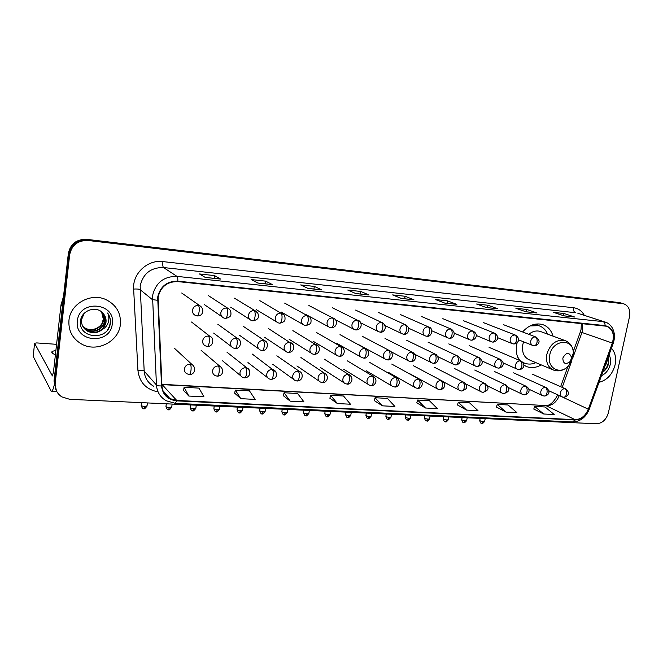 <?xml version="1.0" encoding="UTF-8"?>
<svg xmlns="http://www.w3.org/2000/svg" width="663" height="663" viewBox="0 0 663 663"><rect width="100%" height="100%" fill="white"/><g stroke="black" fill="none" stroke-linecap="round" stroke-linejoin="round"><path stroke-width="0.99" d="M517.165 342.622L516.8 344.205C515.681 350.296 516.477 355.641 519.187 360.233M523.778 365.089L527.176 366.78C531.801 368.255 536.483 367.625 541.248 364.899M553.041 336.133C551.268 330.149 547.729 326.271 542.417 324.514C535.232 322.748 528.626 325.235 522.61 331.964M619.706 302.651L86.638 239.343C76.56 239.128 70.469 243.81 68.355 253.39L54.01 381.084L55.833 389.711M55.195 383.297C54.772 389.048 56.968 393.573 61.783 396.864L69.723 399.317L596.476 423.773C602.344 423.342 606.313 419.662 608.402 412.734L629.502 316.682C630.538 309.986 628.59 305.684 623.659 303.795L88.104 240.478C77.961 240.271 71.819 244.995 69.681 254.642L55.195 383.297L54.598 382.186L56.43 390.839L54.598 382.186L69.018 254.012L54.598 382.186L54.01 381.084M88.104 240.478L87.367 239.907C77.256 239.699 71.14 244.398 69.018 254.012C71.14 244.398 77.256 239.699 87.367 239.907L620.502 302.983L87.367 239.907L86.638 239.343M619.358 302.552L621.844 303.273M68.952 320.287C68.272 330.746 72.482 338.652 81.566 344.022C96.897 352.857 118.892 341.569 120.376 324.48C121.172 313.317 116.473 305.079 106.262 299.767C91.179 292.267 70.27 303.579 68.952 320.287C68.272 330.746 72.482 338.652 81.566 344.022C96.897 352.857 118.892 341.569 120.376 324.48C121.172 313.317 116.473 305.079 106.262 299.767C91.179 292.267 70.27 303.579 68.952 320.287M599.045 382.302C607.117 380.206 612.471 374.388 615.09 364.841C616.424 357.995 615.206 352.451 611.443 348.191C615.206 352.451 616.424 357.995 615.09 364.841C612.471 374.388 607.117 380.206 599.045 382.302M158.117 297.215C160.57 286.764 167.117 281.56 177.75 281.593L606.479 326.229C612.736 328.981 614.692 334.591 612.347 343.061L588.305 409.195C585.429 415.933 581.02 419.422 575.086 419.662L176.739 400.452L169.985 398.629C165.079 395.861 162.41 391.618 161.963 385.899L158.117 297.215M157.678 297.173L161.532 385.949C162.659 394.816 167.714 399.789 176.689 400.858L575.02 419.994C581.095 419.745 585.611 416.173 588.562 409.27L612.604 343.152C615.082 333.53 612.579 327.679 605.112 325.608L177.808 281.153C166.91 281.12 160.197 286.457 157.678 297.173M574.307 316.939L563.915 315.828L574.63 317.005L563.981 313.5L553.514 312.364L564.056 315.878L574.63 317.005M563.525 315.696L563.981 313.5M525.892 311.759L537.055 312.986L526.787 309.464L515.872 308.278L526.024 311.801L537.055 312.986M526.323 311.801L526.787 309.464M497.523 308.718L486.17 307.499L497.83 308.776L487.985 305.253L476.581 304.019L486.302 307.541L497.83 308.776M487.52 307.64L487.985 305.253M456.542 304.325L444.649 303.049L456.832 304.383L447.459 300.861L435.541 299.568L444.774 303.099L456.832 304.383M447.003 303.298L447.459 300.861M220.398 279.015L205.182 277.391L220.588 279.073L214.522 275.593L199.447 273.952L205.265 277.432L220.588 279.073M214.132 278.344L214.522 275.593M272.311 284.576L257.857 283.035L272.518 284.642L265.639 281.137L251.285 279.579L257.948 283.076L272.518 284.642M265.233 283.822L265.639 281.137M321.704 289.872L307.964 288.397L321.936 289.938L314.328 286.416L300.654 284.933L308.063 288.446L321.936 289.938M313.914 289.035L314.328 286.416M368.769 294.919L355.691 293.518L369.026 294.977L360.763 291.455L347.719 290.038L355.799 293.56L369.026 294.977M360.332 294.016L360.763 291.455M413.671 299.726L401.198 298.391L413.936 299.792L405.093 296.262L392.629 294.911L401.322 298.441L413.936 299.792M404.654 298.764L405.093 296.262M457.47 404.969L466.578 410.09L478.006 410.67L469.595 402.88L458.282 402.259L457.462 405.018M496.438 407.041L505.968 412.088L516.916 412.635L508.107 404.977L497.267 404.389L496.421 407.082M533.798 409.021L543.718 413.994L554.218 414.524L545.052 406.991L534.651 406.427L533.781 409.063M329.892 398.198L337.401 403.56L350.478 404.223L343.525 396.002L330.622 395.297L329.876 398.248M283.383 395.736L290.237 401.173L303.944 401.869L297.596 393.49L284.071 392.753L283.374 395.778M234.644 393.142L240.777 398.67L255.156 399.399L249.47 390.872L235.299 390.093L234.636 393.192M183.51 390.432L188.831 396.051L203.939 396.814L198.991 388.112L184.115 387.3L183.502 390.482M416.803 402.814L425.439 408.01L437.373 408.615L429.4 400.684L417.591 400.038L416.795 402.864M382.418 405.839L394.908 406.469L387.416 398.397L375.076 397.725L374.305 400.609L382.418 405.839L375.076 397.725M337.401 403.56L330.622 395.297M290.237 401.173L284.071 392.753M240.777 398.67L235.299 390.093M188.831 396.051L184.115 387.3M425.439 408.01L417.591 400.038M466.578 410.09L458.282 402.259M505.968 412.088L497.267 404.389M543.718 413.994L534.651 406.427M103.453 318.58L102.177 323.105M101.77 312.066C103.42 314.436 104.058 316.997 103.693 319.74C102.856 327.431 92.828 332.561 85.527 328.45L82.916 326.602M101.596 311.925L103.387 319.4C102.558 327.091 92.547 332.204 85.245 328.102L82.809 326.403M102.4 312.654C104.481 315.165 105.318 317.975 104.911 321.091C104.074 328.831 93.989 333.986 86.646 329.859L83.381 327.365M102.259 312.505C104.215 314.991 105.003 317.734 104.605 320.751C103.768 328.483 93.698 333.63 86.364 329.511L83.256 327.174M102.947 313.226C96.549 305.287 81.648 310.243 80.588 320.519C77.563 338.536 107.389 341.296 110.191 324.207L110.323 323.345C110.738 319.566 109.834 316.118 107.621 313.019C109.072 316.168 109.246 319.442 108.127 322.815C107.099 325.682 105.168 327.903 102.334 329.478L106.014 322.301C106.362 318.828 105.342 315.803 102.947 313.226C105.293 315.803 106.262 318.762 105.84 322.119C104.994 329.884 94.867 335.072 87.491 330.928L83.77 327.912M102.334 329.478C97.967 333.05 93.11 333.655 87.773 331.285C83.356 328.715 81.259 324.887 81.483 319.798L84.168 313.384M77.364 320.975C74.173 342.655 110.655 345.191 112.279 323.826C115.909 302.502 79.17 299.063 77.364 320.975M107.621 313.019C111.227 318.596 111.185 324.207 107.489 329.851M55.899 350.346L52.327 351.365C51.018 352.351 52.045 353.47 55.41 354.713M54.167 385.302C53.214 389.322 52.278 391.361 51.349 391.419L33.183 356.371M56.579 344.321L36.68 342.92L34.592 343.268L52.385 375.946L53.463 372.092L60.996 304.881L63.524 296.369M571.349 358.782L571.473 357.249C569.086 351.838 566.202 352.111 562.829 358.07C563.044 363.548 565.365 364.807 569.79 361.865L571.349 358.782M541.248 331.782L540.204 331.392C536.309 330.331 532.497 331.301 528.784 334.318M523.588 341.818L522.759 344.735C521.69 352.459 524.052 357.589 529.853 360.108L552.586 369.672M547.58 334.119C545.773 329.809 542.831 326.992 538.754 325.674L530.035 325.923M538.92 325.724L532.687 324.812M518.623 359.247L519.999 360.581M522.85 362.421L523.753 362.81M517.496 356.644C519.303 359.976 521.864 362.222 525.171 363.39C528.635 364.509 532.207 364.269 535.895 362.653M602.708 372.225C605.319 370.402 607.175 367.899 608.269 364.716L608.17 357.208M601.44 375.697C605.924 373.617 608.858 369.863 610.242 364.443C610.988 360.788 610.582 357.589 609.032 354.838M607.872 358.02L606.413 363.614L605.062 365.761M608.137 357.291C609.28 362.802 607.507 367.692 602.808 371.943M68.355 253.39L69.681 254.642M618.364 302.361L622.656 303.604M612.347 343.061L581.965 332.478L582.603 330.232L582.578 323.619M573.031 357.299L581.965 332.478L580.349 331.881L581.045 329.478M158.051 391.874C146.117 389.546 139.412 382.394 137.929 370.402L133.644 289.051C132.376 273.604 147.642 259.407 162.932 261.595L573.652 307.756C573.288 310.301 573.86 311.95 575.376 312.704L163.512 267.537C150.833 267.421 143.042 273.57 140.158 285.985L144.186 371.131C144.741 377.893 147.915 382.941 153.717 386.272M573.652 307.756C578.343 308.394 581.899 310.93 584.318 315.364M577.863 313.284L605.874 322.326M176.689 400.858L175.289 403.336L166.363 400.8C160.313 397.352 157.015 392.09 156.451 385.021L152.515 295.822C155.581 282.786 163.736 276.305 176.996 276.38C177.634 276.968 177.908 278.559 177.808 281.153M157.545 300.289L152.366 299.61L140.017 289.59C139.015 289.051 136.885 288.877 133.644 289.051M575.02 419.994L572.575 421.95C580.249 421.651 585.794 417.45 589.2 409.361L589.233 409.27M588.562 409.27L589.2 409.361L613.217 343.326M137.929 370.402C141.103 370.145 143.183 370.385 144.186 371.131L156.451 385.021C157.214 385.692 158.905 385.999 161.532 385.949M612.604 343.152L613.217 343.343C615.198 337.384 614.767 332.022 611.899 327.257C609.645 324.232 607.283 322.475 604.822 321.969L577.937 313.309M605.112 325.608C605.07 323.511 604.391 322.193 603.065 321.63L176.996 276.38L163.512 267.537C162.791 266.733 162.601 264.752 162.932 261.595M575.086 419.662L546.378 405.847C552.146 405.657 556.398 402.342 559.149 395.886L559.274 395.529M588.305 409.195L557.716 394.816M562.207 387.366L571.415 361.791M161.905 384.598L545.21 405.541C549.412 406.087 553.555 402.59 557.633 395.049M176.739 400.452L161.888 384.316L545.21 405.541M52.601 375.797L52.186 375.772M62.372 306.671L60.996 304.881M34.592 343.268L33.167 356.512M61.087 304.433L62.421 306.173M573.056 357.175L573.42 353.006C573.495 337.641 552.387 339.373 549.702 355.211C546.544 368.222 560.6 375.598 568.837 365.562L573.056 357.175M572.186 356.52L572.418 355.194M566.252 341.055L564.793 340.475C556.116 339.282 550.124 343.915 546.809 354.382C545.657 362.396 548.044 367.683 553.97 370.261C559.464 371.835 564.42 370.269 568.837 365.562L569.79 361.865M522.966 362.586L523.629 362.76M538.837 325.699L534.908 324.215M198.378 305.378C195.195 305.403 193.231 306.986 192.485 310.127C192.287 312.621 193.281 314.395 195.469 315.455L197.218 315.919C198.046 315.77 198.676 314.345 199.107 311.651C199.455 308.411 199.215 306.314 198.378 305.378L199.77 305.709C204.768 308.676 203.284 316.433 197.218 315.919L196.936 315.812M226.613 308.022C223.514 308.046 221.591 309.613 220.837 312.712C220.638 315.198 221.608 316.955 223.771 317.983L225.445 318.422C226.332 318.273 226.995 316.881 227.442 314.221C227.799 311.022 227.525 308.958 226.613 308.022L227.906 308.328C230.152 309.372 231.155 311.353 230.915 314.254C231.014 316.234 229.191 317.618 225.445 318.422L225.138 318.315M254.111 310.591C251.095 310.624 249.205 312.165 248.451 315.223C248.235 317.701 249.189 319.442 251.327 320.444L252.926 320.851C253.871 320.718 254.575 319.342 255.031 316.723C255.388 313.566 255.081 311.519 254.111 310.591L255.321 310.872C257.567 311.9 258.562 313.864 258.313 316.765C258.429 318.671 256.631 320.038 252.926 320.851L252.603 320.743M257.799 313.143L255.321 310.872L234.437 298.176M280.888 313.102C277.946 313.135 276.098 314.66 275.344 317.676C275.112 320.146 276.057 321.87 278.153 322.84L279.695 323.229C280.698 323.096 281.427 321.746 281.908 319.16C282.264 316.044 281.924 314.022 280.888 313.102L282.024 313.359C284.303 314.378 285.289 316.359 284.982 319.309C285.098 321.091 283.333 322.392 279.695 323.229L279.355 323.113M284.154 315.049L259.838 300.671M306.986 315.547C304.118 315.58 302.303 317.088 301.541 320.063C301.309 322.525 302.22 324.224 304.292 325.168L305.776 325.533C306.828 325.417 307.599 324.083 308.08 321.53C308.444 318.455 308.08 316.458 306.986 315.547L308.046 315.779C310.292 316.765 311.287 318.712 311.013 321.613C311.154 323.378 309.406 324.688 305.776 325.533L305.419 325.425M309.853 317.063L284.634 303.107M332.42 317.925C329.619 317.958 327.837 319.45 327.083 322.392C326.834 324.837 327.729 326.519 329.768 327.439L331.202 327.787C332.304 327.671 333.099 326.362 333.597 323.842C333.961 320.809 333.572 318.837 332.42 317.925L333.414 318.141C337.235 318.853 338.329 327.381 331.202 327.787L330.82 327.679M334.948 319.127L308.85 305.486M357.216 320.246C354.49 320.287 352.741 321.754 351.978 324.663C351.721 327.091 352.6 328.757 354.606 329.652L355.99 329.983C357.133 329.876 357.962 328.583 358.468 326.105C358.832 323.105 358.418 321.149 357.216 320.246L358.153 320.444C361.99 321.124 363.001 329.627 355.99 329.983L355.6 329.867M359.462 321.215L332.486 307.806M381.407 322.508C378.739 322.549 377.023 324.008 376.261 326.867C375.996 329.287 376.849 330.936 378.83 331.807L380.164 332.122C381.358 332.022 382.211 330.746 382.725 328.301C383.09 325.342 382.65 323.411 381.407 322.508L382.286 322.699C388.767 327.174 383.015 333.348 380.164 332.122L379.758 332.014M383.405 323.312L355.583 310.085M405.002 324.721C402.4 324.762 400.717 326.204 399.955 329.03C399.681 331.434 400.51 333.066 402.458 333.912L403.759 334.218C404.985 334.119 405.864 332.867 406.386 330.447C406.759 327.522 406.295 325.616 405.002 324.721L405.831 324.895C412.328 329.47 406.502 335.395 403.759 334.218L403.336 334.102M406.792 325.384L378.142 312.306M428.025 326.876C425.48 326.917 423.831 328.342 423.069 331.135C422.787 333.522 423.599 335.138 425.513 335.967L426.781 336.257C428.049 336.166 428.944 334.931 429.475 332.536C429.848 329.652 429.367 327.762 428.025 326.876L428.812 327.033C433.817 328.11 431.754 337.384 426.781 336.257L426.342 336.141M429.641 327.439L400.195 314.469M450.509 328.981C448.022 329.03 446.398 330.431 445.635 333.191C445.345 335.569 446.141 337.16 448.014 337.964L449.249 338.246C450.558 338.163 451.478 336.937 452.017 334.583C452.39 331.732 451.893 329.867 450.509 328.981L451.246 329.13C457.777 333.928 451.801 339.332 449.249 338.246L448.801 338.13M451.967 329.461L421.759 316.599M472.462 331.028C470.026 331.086 468.434 332.47 467.672 335.196C467.374 337.558 468.144 339.133 469.992 339.92L471.194 340.185C472.537 340.111 473.481 338.909 474.02 336.58C474.401 333.762 473.879 331.914 472.462 331.028L473.158 331.177C479.647 334.856 474.741 340.492 471.194 340.185L470.738 340.078M473.788 331.45L442.834 318.671M493.902 333.041C491.523 333.091 489.957 334.467 489.195 337.16C488.888 339.497 489.642 341.055 491.457 341.826L492.634 342.083C494.001 342.017 494.963 340.823 495.518 338.528C495.899 335.743 495.352 333.912 493.902 333.041L494.565 333.174C501.443 337.997 495.319 342.481 492.634 342.083L492.161 341.975M495.112 333.406L463.454 320.701M514.844 334.997C512.524 335.055 510.982 336.414 510.22 339.075C509.913 341.404 510.643 342.937 512.424 343.691L513.576 343.94C514.977 343.873 515.955 342.705 516.518 340.434C516.891 337.682 516.336 335.868 514.844 334.997L515.474 335.122C522.369 340.02 516.187 344.304 513.576 343.94L513.087 343.824M535.314 336.912C533.044 336.97 531.535 338.312 530.773 340.948C530.45 343.252 531.162 344.777 532.911 345.514L534.046 345.755C535.472 345.688 536.475 344.536 537.038 342.29C537.411 339.572 536.839 337.782 535.314 336.912L535.919 337.036C542.806 341.917 536.616 346.094 534.046 345.755L533.549 345.638M536.342 337.202L503.358 324.638M208.464 336.033C205.339 336.1 203.4 337.674 202.654 340.765C202.455 343.127 203.375 344.826 205.406 345.871L207.353 346.418C208.182 346.277 208.804 344.917 209.226 342.348C209.574 339.149 209.326 337.044 208.464 336.033L210.014 336.406C214.679 337.931 213.213 347.072 207.353 346.418M236.235 338.238C233.185 338.304 231.288 339.862 230.542 342.912C230.326 345.274 231.23 346.956 233.243 347.976L235.116 348.489C235.995 348.357 236.658 347.014 237.089 344.478C237.445 341.329 237.155 339.249 236.235 338.238L237.669 338.586C242.31 340.02 240.909 349.136 235.116 348.489M263.277 340.384C260.302 340.459 258.446 342 257.692 345.009C257.476 347.362 258.363 349.036 260.352 350.023L262.15 350.503C263.087 350.379 263.775 349.061 264.222 346.558C264.578 343.442 264.264 341.387 263.277 340.384L264.62 340.707C269.302 342.091 267.769 351.233 262.15 350.503M266.94 342.937L264.62 340.707L243.429 326.42M289.623 342.481C286.731 342.556 284.899 344.072 284.154 347.047C283.921 349.393 284.792 351.05 286.764 352.012L288.488 352.467C289.474 352.343 290.195 351.05 290.659 348.581C291.016 345.506 290.667 343.475 289.623 342.481L290.891 342.779C294.687 343.749 295.4 352.119 288.488 352.467M292.93 344.511L268.44 328.541M315.306 344.528C312.48 344.594 310.69 346.103 309.936 349.036C309.696 351.373 310.549 353.014 312.497 353.951L314.163 354.382C315.198 354.266 315.953 352.989 316.417 350.553C316.781 347.52 316.408 345.514 315.306 344.528L316.491 344.793C320.287 345.713 320.975 354.067 314.163 354.382M318.273 346.161L292.864 330.613M340.343 346.517C337.583 346.592 335.834 348.075 335.08 350.967C334.832 353.304 335.66 354.929 337.583 355.84L339.191 356.246C340.276 356.139 341.055 354.879 341.536 352.476C341.901 349.484 341.503 347.495 340.343 346.517L341.462 346.766C347.619 351.125 342.141 357.448 339.191 356.246M343.003 347.843L316.707 332.644M364.766 348.456C362.073 348.531 360.349 349.998 359.595 352.857C359.338 355.186 360.15 356.785 362.048 357.68L363.606 358.061C364.733 357.962 365.537 356.719 366.026 354.349C366.39 351.39 365.968 349.426 364.766 348.456L365.819 348.688C372.026 353.263 366.39 359.205 363.606 358.061M367.161 349.558L340.003 334.624M388.593 350.354C385.957 350.429 384.267 351.879 383.512 354.705C383.247 357.017 384.043 358.608 385.907 359.47L387.424 359.843C388.593 359.744 389.421 358.526 389.919 356.18C390.283 353.255 389.844 351.315 388.593 350.354L389.579 350.57C395.819 355.252 390.101 360.937 387.424 359.843M390.747 351.274L362.76 336.555M411.839 352.202C409.27 352.277 407.612 353.711 406.858 356.503C406.576 358.799 407.364 360.374 409.195 361.219L410.67 361.575C411.872 361.484 412.726 360.274 413.231 357.962C413.604 355.078 413.14 353.155 411.839 352.202L412.776 352.401C419.008 357.092 413.289 362.653 410.67 361.575M413.795 352.981L385.004 338.453M434.53 354.001C432.027 354.083 430.395 355.501 429.641 358.252C429.359 360.548 430.121 362.097 431.928 362.926L433.362 363.266C434.605 363.175 435.475 361.99 435.989 359.702C436.362 356.851 435.873 354.954 434.53 354.001L435.417 354.191C441.707 359.131 435.823 364.26 433.362 363.266L432.856 363.125M436.312 354.672L406.75 340.301M456.691 355.766C454.246 355.849 452.638 357.249 451.884 359.968C451.594 362.247 452.34 363.788 454.122 364.592L455.522 364.915C456.79 364.832 457.694 363.664 458.208 361.401C458.581 358.592 458.075 356.711 456.691 355.766L457.528 355.94C463.769 359.694 459.036 365.122 455.522 364.915L455 364.774M458.315 356.346L428.008 342.116M478.338 357.49C475.943 357.572 474.368 358.956 473.614 361.642C473.316 363.904 474.045 365.429 475.794 366.216L477.161 366.531C478.471 366.448 479.382 365.296 479.913 363.067C480.285 360.282 479.763 358.426 478.338 357.49L479.134 357.647C484.529 361.998 482.192 365.603 477.161 366.531L476.622 366.39M479.821 357.987L448.801 343.89M499.488 359.172C497.142 359.255 495.592 360.622 494.838 363.283C494.532 365.528 495.244 367.037 496.968 367.799L498.303 368.106C499.645 368.031 500.573 366.888 501.104 364.683C501.485 361.94 500.946 360.1 499.488 359.172L500.242 359.321C506.888 364.277 500.896 368.388 498.303 368.106L497.756 367.965M500.855 359.611L469.147 345.622M520.157 360.813C517.861 360.896 516.336 362.255 515.582 364.874C515.275 367.111 515.963 368.603 517.654 369.349L518.972 369.647C520.339 369.573 521.284 368.454 521.822 366.274C522.195 363.556 521.64 361.733 520.157 360.813L520.869 360.954C527.533 365.984 521.483 369.888 518.972 369.647L518.408 369.506M521.416 361.202L489.054 347.321M141.153 405.491C142.213 408.275 143.142 409.311 143.929 408.59L144.766 406.469C142.189 406.22 140.995 405.773 141.202 405.118L141.526 402.648M190.273 364.103C187.123 364.211 185.176 365.802 184.43 368.885C184.239 371.123 185.093 372.763 186.999 373.824L189.228 374.479C189.991 374.346 190.571 373.029 190.969 370.534C191.309 367.343 191.085 365.197 190.273 364.103L192.071 364.567C196.704 367.924 194.615 375.009 189.228 374.479M147.053 405.781L144.766 406.469M168.468 409.552L169.562 407.579C167.001 407.331 165.808 406.883 165.99 406.228L166.314 403.8M218.309 365.943C215.235 366.051 213.329 367.625 212.591 370.667C212.384 372.904 213.229 374.537 215.119 375.565L217.257 376.186C218.077 376.054 218.691 374.761 219.105 372.299C219.453 369.15 219.188 367.029 218.309 365.943L219.992 366.366C223.804 368.802 224.036 375.822 217.257 376.186M171.742 406.916L169.562 407.579M192.643 410.612L193.803 408.665C191.259 408.408 190.057 407.96 190.215 407.314L190.546 404.927M245.617 367.733C242.625 367.841 240.752 369.399 240.006 372.399C239.791 374.636 240.628 376.261 242.509 377.264L244.556 377.844C245.434 377.719 246.081 376.443 246.503 374.015C246.851 370.907 246.561 368.81 245.617 367.733L247.191 368.122C250.979 369.374 251.178 377.603 244.556 377.844M195.883 408.035L193.803 408.665M249.57 370.824L247.191 368.122L226.995 352.219M216.279 411.648L217.505 409.726C214.969 409.469 213.768 409.021 213.9 408.375L214.24 406.029M272.228 369.482C269.302 369.589 267.462 371.123 266.725 374.089C266.493 376.327 267.322 377.935 269.186 378.913L271.159 379.46C272.079 379.335 272.758 378.084 273.197 375.681C273.546 372.614 273.222 370.551 272.228 369.482L273.695 369.838C275.808 370.973 276.653 372.946 276.239 375.747C276.206 377.496 274.515 378.73 271.159 379.46M219.494 409.121L217.505 409.726M275.858 372.001L252.222 354.025M239.393 412.659L240.677 410.762C238.158 410.505 236.956 410.057 237.064 409.411L237.404 407.099M298.151 371.181C295.3 371.297 293.502 372.805 292.756 375.73C292.524 377.968 293.328 379.567 295.176 380.512L297.082 381.026C298.052 380.918 298.764 379.675 299.204 377.313C299.56 374.288 299.212 372.241 298.151 371.181L299.535 371.512C303.248 372.614 303.646 380.736 297.082 381.026M242.575 410.182L240.677 410.762M262.009 413.654L263.344 411.773C260.841 411.516 259.631 411.068 259.722 410.43L260.07 408.151M323.436 372.838C320.652 372.954 318.886 374.454 318.141 377.338C317.9 379.567 318.688 381.15 320.519 382.079L322.359 382.568C323.378 382.46 324.116 381.233 324.563 378.904C324.928 375.913 324.547 373.891 323.436 372.838L324.729 373.145C330.58 377.454 325.309 383.711 322.359 382.568M265.159 411.226L263.344 411.773M326.453 374.545L300.894 357.523M284.137 414.624L285.529 412.767C283.035 412.51 281.825 412.054 281.891 411.416L282.239 409.187M348.092 374.462C345.373 374.57 343.641 376.054 342.895 378.904C342.638 381.134 343.417 382.692 345.224 383.595L347.006 384.059C348.067 383.96 348.829 382.75 349.293 380.446C349.658 377.496 349.252 375.498 348.092 374.462L349.31 374.736C355.194 379.137 349.857 385.178 347.006 384.059M287.261 412.237L285.529 412.767M350.835 375.88L324.389 359.213M305.792 415.568L307.234 413.737C304.756 413.48 303.538 413.024 303.579 412.394L303.936 410.19M372.142 376.037C369.49 376.153 367.791 377.612 367.037 380.429C366.78 382.65 367.542 384.2 369.332 385.079L371.056 385.518C372.158 385.418 372.946 384.233 373.418 381.963C373.783 379.045 373.352 377.073 372.142 376.037L373.294 376.294C379.253 381.001 373.7 386.562 371.056 385.518M308.892 413.231L307.234 413.737M374.636 377.23L347.346 360.863M326.992 416.497L328.475 414.69C326.014 414.425 324.795 413.977 324.812 413.347L325.168 411.176M395.612 377.579C393.026 377.695 391.352 379.137 390.606 381.913C390.333 384.134 391.087 385.667 392.844 386.521L394.526 386.943C395.67 386.852 396.474 385.684 396.955 383.438C397.319 380.554 396.872 378.606 395.612 377.579L396.706 377.819C402.681 382.559 397.104 387.963 394.526 386.943M330.066 414.209L328.475 414.69M397.891 378.59L369.78 362.479M347.744 417.408L349.277 415.618C346.832 415.353 345.605 414.905 345.605 414.276L345.962 412.146M418.527 379.079C415.999 379.195 414.358 380.628 413.604 383.371C413.331 385.576 414.06 387.101 415.8 387.93L417.433 388.336C418.61 388.245 419.447 387.093 419.928 384.871C420.301 382.029 419.828 380.098 418.527 379.079L419.555 379.311C425.555 384.134 419.919 389.314 417.433 388.336M350.802 415.162L349.277 415.618M420.607 379.949L391.709 364.062M368.073 418.295L369.647 416.53C367.211 416.265 365.984 415.817 365.959 415.187L366.324 413.09M440.895 380.554C438.425 380.661 436.818 382.079 436.063 384.789C435.782 386.985 436.494 388.493 438.21 389.305L439.809 389.695C441.019 389.612 441.865 388.468 442.362 386.28C442.727 383.471 442.246 381.556 440.895 380.554L441.873 380.761C447.865 384.598 443.29 389.819 439.809 389.695M371.106 416.091L369.647 416.53M442.801 381.3L413.157 365.603M387.988 419.173L389.604 417.425C387.175 417.151 385.949 416.712 385.899 416.091L386.272 414.01M462.749 381.987C460.329 382.095 458.746 383.496 458 386.173C457.71 388.361 458.406 389.852 460.097 390.648L461.655 391.021C462.898 390.938 463.769 389.811 464.266 387.648C464.639 384.871 464.133 382.982 462.749 381.987L463.669 382.178C466.106 384.109 467.025 385.659 466.445 386.819C467.183 388.203 465.583 389.604 461.655 391.021M391.004 417.01L389.604 417.425M464.498 382.642L434.124 367.12M407.496 420.027L409.154 418.303C406.742 418.03 405.499 417.582 405.441 416.961L405.806 414.922M484.098 383.388C481.736 383.496 480.178 384.88 479.432 387.532C479.134 389.703 479.813 391.178 481.479 391.957L483.004 392.322C484.272 392.239 485.167 391.129 485.672 388.99C486.037 386.247 485.515 384.374 484.098 383.388L484.976 383.57C489.327 387.664 489.344 390.167 483.004 392.322M410.488 417.897L409.154 418.303M485.714 383.96L454.644 368.603M426.616 420.864L428.306 419.157C425.911 418.883 424.668 418.436 424.585 417.823L424.958 415.809M504.957 384.755C502.645 384.871 501.12 386.239 500.366 388.849C500.059 391.021 500.731 392.479 502.372 393.234L503.863 393.582C505.165 393.507 506.068 392.413 506.582 390.3C506.955 387.59 506.416 385.742 504.957 384.755L505.794 384.93C510.17 389.073 510.145 391.41 503.863 393.582M429.591 418.776L428.306 419.157M506.449 385.261L474.725 370.045M445.354 421.685L447.086 419.994C444.699 419.72 443.448 419.281 443.348 418.668L443.721 416.679M525.353 386.09C523.09 386.206 521.582 387.557 520.836 390.151C520.521 392.297 521.176 393.747 522.792 394.485L524.251 394.825C525.585 394.75 526.505 393.673 527.019 391.576C527.392 388.899 526.836 387.068 525.353 386.09L526.14 386.256C532.281 390.374 527.383 394.875 524.251 394.825M448.312 419.638L447.086 419.994M526.729 386.546L494.374 371.471M463.727 422.488L465.492 420.823C463.114 420.541 461.862 420.102 461.738 419.497L462.119 417.533M545.293 387.399C543.072 387.515 541.596 388.849 540.851 391.41C540.527 393.549 541.165 394.982 542.757 395.703L544.19 396.035C545.55 395.96 546.486 394.899 547 392.827C547.381 390.175 546.809 388.369 545.293 387.399L546.039 387.557C552.494 392.687 546.585 396.151 544.19 396.035M466.669 420.475L465.492 420.823M546.569 387.805L513.61 372.855M481.736 423.276L483.534 421.627C481.172 421.353 479.921 420.906 479.78 420.309L480.153 418.37M564.785 388.684C562.622 388.8 561.163 390.117 560.417 392.645C560.094 394.775 560.716 396.192 562.282 396.905L563.691 397.22C565.067 397.154 566.02 396.093 566.542 394.054C566.923 391.435 566.335 389.645 564.785 388.684L565.506 388.825C571.987 394.021 566.02 397.303 563.691 397.22M484.67 421.295L483.534 421.627M565.987 389.048L532.439 374.222M525.071 365.868L527.176 366.78M175.289 403.336L572.575 421.95M623.659 303.795L621.504 303.173M169.985 398.629L162.965 390.722M560.641 386.678L567.876 366.573M573.304 351.481L580.349 331.898M581.095 329.238L581.318 323.486M536.748 312.919L525.883 311.751M52.145 352.981L52.327 351.365M56.861 391.692L51.349 391.419M571.473 357.249L573.42 353.006C573.014 346.708 570.139 342.531 564.793 340.475L540.204 331.392M537.776 325.318L538.754 325.674M538.812 325.69L536.16 324.008M523.745 362.81L523.032 362.686M181.703 293.005L199.77 305.709M208.397 295.615L227.906 308.328M204.511 304.707L222.072 316.815M230.683 307.193L249.827 319.483M256.216 309.604L276.844 322.052M281.12 311.966L303.14 324.514M305.428 314.262L328.749 326.892M335.544 319.806L353.702 329.188M360.738 322.856L378.026 331.417M385.104 325.657L401.745 333.572M408.773 328.284L424.875 335.677M431.82 330.779L447.45 337.716M454.288 333.166L469.479 339.705M476.208 335.461L490.993 341.636M483.625 322.69L515.474 335.122M497.598 337.666L512.01 343.525M518.491 339.804L532.538 345.365M191.541 322.019L210.014 336.406M217.804 324.24L237.669 338.586M213.643 333.083L231.52 346.666M239.418 335.196L258.819 348.937M264.562 337.252L285.397 351.108M289.101 339.257L311.279 353.188M313.06 341.213L336.497 355.194M336.456 343.119L361.078 357.125M359.313 344.984L385.046 358.998M391.377 351.896L408.416 360.813M415.071 354.432L431.223 362.57M437.97 356.727L453.492 364.285M460.238 358.882L475.222 365.943M481.935 360.929L496.454 367.567M503.101 362.885L517.19 369.142M143.929 408.59C144.062 409.378 145.089 408.565 147.004 406.146L147.426 402.922M174.659 348.481L192.071 364.567M165.941 406.585C166.96 409.344 167.872 410.372 168.675 409.676C168.8 410.455 169.803 409.651 171.7 407.264L172.131 404.074M201.146 350.371L219.992 366.366M190.173 407.654C191.159 410.397 192.055 411.425 192.867 410.737C192.974 411.499 193.969 410.712 195.842 408.367L196.281 405.192M222.586 360.829L240.802 375.855M213.859 408.698C214.837 411.441 215.724 412.469 216.519 411.773C216.602 412.535 217.572 411.756 219.445 409.436L219.901 406.286M247.97 362.586L267.653 377.728M237.023 409.717C237.967 412.444 238.846 413.463 239.658 412.784C239.724 413.538 240.686 412.767 242.534 410.488L242.998 407.364M276.844 355.799L299.535 371.512M272.742 364.294L293.8 379.518M259.681 410.72C260.592 413.43 261.462 414.45 262.283 413.77C262.341 414.516 263.286 413.762 265.117 411.516L265.598 408.408M296.925 365.959L319.276 381.225M281.841 411.698C282.753 414.408 283.615 415.419 284.419 414.74C284.468 415.477 285.405 414.731 287.22 412.519L287.709 409.436M320.544 367.584L344.105 382.866M303.538 412.659C304.416 415.345 305.27 416.356 306.091 415.684C306.132 416.414 307.052 415.684 308.85 413.497L309.348 410.438M343.608 369.167L368.321 384.457M324.771 413.596C325.632 416.273 326.469 417.276 327.298 416.613C327.323 417.334 328.226 416.613 330.025 414.458L330.53 411.425M366.142 370.716L391.932 385.982M345.564 414.524C346.418 417.184 347.246 418.187 348.067 417.524C348.083 418.237 348.978 417.524 350.76 415.403L351.274 412.386M388.17 372.233L414.98 387.465M365.926 415.419C366.747 418.071 367.575 419.066 368.404 418.411C368.413 419.115 369.299 418.419 371.065 416.323L371.587 413.331M409.701 373.708L437.464 388.899M385.866 416.306C386.67 418.933 387.49 419.928 388.327 419.289C388.327 419.977 389.206 419.289 390.963 417.226L391.493 414.259M443.381 381.822L459.426 390.292M405.4 417.176C406.419 421.519 407.554 419.48 407.844 420.143C407.828 420.831 408.698 420.151 410.455 418.104L410.994 415.162M465.716 383.902L480.866 391.642M424.552 418.021C425.571 422.372 426.657 420.309 426.972 420.98C426.955 421.66 427.809 420.988 429.558 418.975L430.096 416.049M487.305 385.775L501.808 392.96M443.315 418.859C444.309 423.168 445.42 421.138 445.718 421.801C445.685 422.472 446.53 421.809 448.279 419.82L448.826 416.919M508.297 387.515L522.278 394.245M461.705 419.671C462.675 423.955 463.793 421.95 464.1 422.604C464.059 423.267 464.904 422.621 466.636 420.649L467.191 417.773M528.767 389.156L542.293 395.488M479.747 420.475C480.617 424.743 481.993 422.754 482.125 423.392C482.076 424.047 482.913 423.408 484.636 421.461L485.2 418.61M548.74 390.731L561.859 396.706"/></g></svg>
